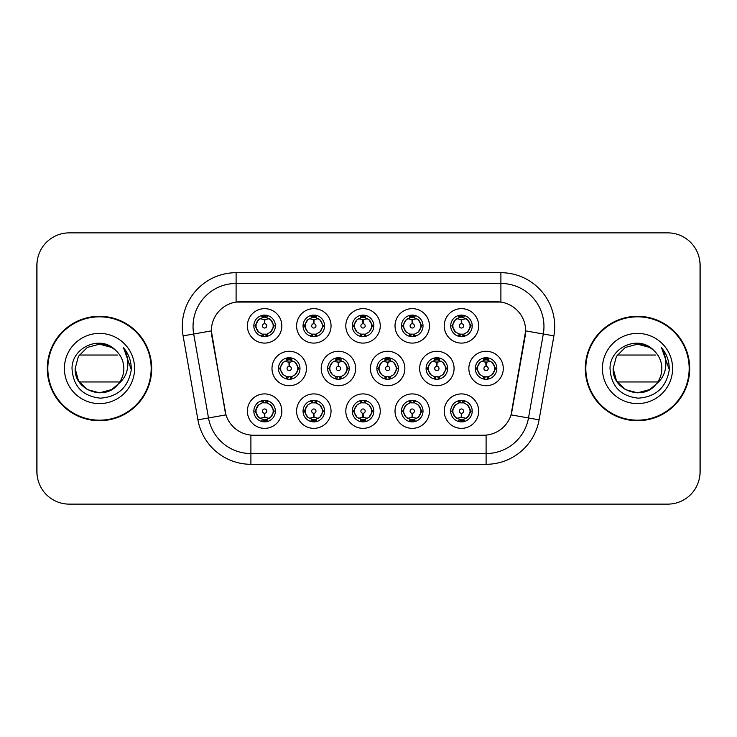 <?xml version="1.0" encoding="UTF-8"?>
<svg xmlns="http://www.w3.org/2000/svg" width="737" height="737" viewBox="0 0 737 737"><rect width="100%" height="100%" fill="white"/><g stroke="black" fill="none" stroke-linecap="round" stroke-linejoin="round"><path stroke-width="1.11" d="M429.468 411.126A17.227 17.227 0 0 1 412.25 428.354A17.227 17.227 0 0 1 395.023 411.126A17.227 17.227 0 0 1 412.25 393.908A17.227 17.227 0 0 1 429.468 411.126M401.481 411.126A10.76 10.76 0 0 0 412.25 421.896A10.76 10.76 0 0 0 423.01 411.126A10.76 10.76 0 0 0 412.25 400.366A10.76 10.76 0 0 0 401.481 411.126L402.651 411.126L406.317 417.372A8.614 8.614 0 0 1 406.317 404.88L402.651 411.126M380.255 411.126A17.227 17.227 0 0 1 363.028 428.354A17.227 17.227 0 0 1 345.81 411.126A17.227 17.227 0 0 1 363.028 393.908A17.227 17.227 0 0 1 380.255 411.126M352.268 411.126A10.76 10.76 0 0 0 363.028 421.896A10.76 10.76 0 0 0 373.797 411.126A10.76 10.76 0 0 0 363.028 400.366A10.76 10.76 0 0 0 352.268 411.126L353.438 411.126L357.104 417.372A8.614 8.614 0 0 1 357.104 404.88L353.438 411.126M331.042 411.126A17.227 17.227 0 0 1 313.815 428.354A17.227 17.227 0 0 1 296.596 411.126A17.227 17.227 0 0 1 313.815 393.908A17.227 17.227 0 0 1 331.042 411.126M303.054 411.126A10.76 10.76 0 0 0 313.815 421.896A10.76 10.76 0 0 0 324.584 411.126A10.76 10.76 0 0 0 313.815 400.366A10.76 10.76 0 0 0 303.054 411.126L304.215 411.126L307.891 417.372A8.614 8.614 0 0 1 307.891 404.88L304.215 411.126M281.829 411.126A17.227 17.227 0 0 1 264.601 428.354A17.227 17.227 0 0 1 247.383 411.126A17.227 17.227 0 0 1 264.601 393.908A17.227 17.227 0 0 1 281.829 411.126M253.841 411.126A10.76 10.76 0 0 0 264.601 421.896A10.76 10.76 0 0 0 275.371 411.126A10.76 10.76 0 0 0 264.601 400.366A10.76 10.76 0 0 0 253.841 411.126L255.002 411.126L258.678 417.372A8.614 8.614 0 0 1 258.669 404.88L255.002 411.126M478.682 411.126A17.227 17.227 0 0 1 461.463 428.354A17.227 17.227 0 0 1 444.236 411.126A17.227 17.227 0 0 1 461.463 393.908A17.227 17.227 0 0 1 478.682 411.126M450.694 411.126A10.76 10.76 0 0 0 461.463 421.896A10.76 10.76 0 0 0 472.224 411.126A10.76 10.76 0 0 0 461.463 400.366A10.76 10.76 0 0 0 450.694 411.126L451.864 411.126L455.53 417.372A8.614 8.614 0 0 1 455.53 404.88L451.864 411.126M454.075 368.5A17.227 17.227 0 0 1 436.857 385.727A17.227 17.227 0 0 1 419.629 368.5A17.227 17.227 0 0 1 436.857 351.273A17.227 17.227 0 0 1 454.075 368.5M426.087 368.5A10.76 10.76 0 0 0 436.857 379.26A10.76 10.76 0 0 0 447.617 368.5A10.76 10.76 0 0 0 436.857 357.74A10.76 10.76 0 0 0 426.087 368.5L427.257 368.518L430.924 374.746A8.614 8.614 0 0 1 430.933 362.245L427.257 368.518M404.862 368.5A17.227 17.227 0 0 1 387.644 385.727A17.227 17.227 0 0 1 370.416 368.5A17.227 17.227 0 0 1 387.644 351.273A17.227 17.227 0 0 1 404.862 368.5M376.874 368.5A10.76 10.76 0 0 0 387.644 379.26A10.76 10.76 0 0 0 398.404 368.5A10.76 10.76 0 0 0 387.644 357.74A10.76 10.76 0 0 0 376.874 368.5L378.044 368.518L381.711 374.746A8.614 8.614 0 0 1 381.72 362.245L378.044 368.518M355.649 368.5A17.227 17.227 0 0 1 338.421 385.727A17.227 17.227 0 0 1 321.203 368.5A17.227 17.227 0 0 1 338.421 351.273A17.227 17.227 0 0 1 355.649 368.5M327.661 368.5A10.76 10.76 0 0 0 338.421 379.26A10.76 10.76 0 0 0 349.191 368.5A10.76 10.76 0 0 0 338.421 357.74A10.76 10.76 0 0 0 327.661 368.5L328.822 368.518L332.498 374.746A8.614 8.614 0 0 1 332.507 362.245A8.614 8.614 0 0 0 329.817 368.5M306.435 368.5A17.227 17.227 0 0 1 289.208 385.727A17.227 17.227 0 0 1 271.99 368.5A17.227 17.227 0 0 1 289.208 351.273A17.227 17.227 0 0 1 306.435 368.5M278.448 368.5A10.76 10.76 0 0 0 289.208 379.26A10.76 10.76 0 0 0 299.977 368.5A10.76 10.76 0 0 0 289.208 357.74A10.76 10.76 0 0 0 278.448 368.5L279.609 368.518L283.284 374.746A8.614 8.614 0 0 1 283.294 362.245L279.609 368.518M503.288 368.5A17.227 17.227 0 0 1 486.07 385.727A17.227 17.227 0 0 1 468.843 368.5A17.227 17.227 0 0 1 486.07 351.273A17.227 17.227 0 0 1 503.288 368.5M475.301 368.5A10.76 10.76 0 0 0 486.07 379.26A10.76 10.76 0 0 0 496.83 368.5A10.76 10.76 0 0 0 486.07 357.74A10.76 10.76 0 0 0 475.301 368.5L476.471 368.518L480.137 374.746A8.614 8.614 0 0 1 480.156 362.245L476.471 368.518M429.468 325.874A17.227 17.227 0 0 1 412.25 343.092A17.227 17.227 0 0 1 395.023 325.874A17.227 17.227 0 0 1 412.25 308.646A17.227 17.227 0 0 1 429.468 325.874M401.481 325.874A10.76 10.76 0 0 0 412.25 336.634A10.76 10.76 0 0 0 423.01 325.874A10.76 10.76 0 0 0 412.25 315.104A10.76 10.76 0 0 0 401.481 325.874M380.255 325.874A17.227 17.227 0 0 1 363.028 343.092A17.227 17.227 0 0 1 345.81 325.874A17.227 17.227 0 0 1 363.028 308.646A17.227 17.227 0 0 1 380.255 325.874M352.268 325.874A10.76 10.76 0 0 0 363.028 336.634A10.76 10.76 0 0 0 373.797 325.874A10.76 10.76 0 0 0 363.028 315.104A10.76 10.76 0 0 0 352.268 325.874M331.042 325.874A17.227 17.227 0 0 1 313.815 343.092A17.227 17.227 0 0 1 296.596 325.874A17.227 17.227 0 0 1 313.815 308.646A17.227 17.227 0 0 1 331.042 325.874M303.054 325.874A10.76 10.76 0 0 0 313.815 336.634A10.76 10.76 0 0 0 324.584 325.874A10.76 10.76 0 0 0 313.815 315.104A10.76 10.76 0 0 0 303.054 325.874M281.829 325.874A17.227 17.227 0 0 1 264.601 343.092A17.227 17.227 0 0 1 247.383 325.874A17.227 17.227 0 0 1 264.601 308.646A17.227 17.227 0 0 1 281.829 325.874M253.841 325.874A10.76 10.76 0 0 0 264.601 336.634A10.76 10.76 0 0 0 275.371 325.874A10.76 10.76 0 0 0 264.601 315.104A10.76 10.76 0 0 0 253.841 325.874M478.682 325.874A17.227 17.227 0 0 1 461.463 343.092A17.227 17.227 0 0 1 444.236 325.874A17.227 17.227 0 0 1 461.463 308.646A17.227 17.227 0 0 1 478.682 325.874M450.694 325.874A10.76 10.76 0 0 0 461.463 336.634A10.76 10.76 0 0 0 472.224 325.874A10.76 10.76 0 0 0 461.463 315.104A10.76 10.76 0 0 0 450.694 325.874M197.903 419.823L183.098 335.869A53.819 53.819 0 0 1 236.098 272.699L500.902 272.699A53.819 53.819 0 0 1 553.902 335.869L539.097 419.823A53.819 53.819 0 0 1 486.098 464.301L250.902 464.301A53.819 53.819 0 0 1 197.903 419.823L225.964 414.876L211.786 335.869A29.065 29.065 0 0 1 240.4 301.765L496.6 301.765A29.065 29.065 0 0 1 525.214 335.869L511.929 411.218A29.065 29.065 0 0 1 483.306 435.235L253.694 435.235A29.065 29.065 0 0 1 225.071 411.218L211.344 330.885L193.693 333.999A43.059 43.059 0 0 1 236.098 283.459L500.902 283.459A43.059 43.059 0 0 1 543.307 333.999L528.503 417.962A43.059 43.059 0 0 1 486.098 453.541L250.902 453.541A43.059 43.059 0 0 1 208.497 417.962L193.693 333.999A43.059 43.059 0 0 1 193.039 326.519M47.288 368.5A52.207 52.207 0 0 0 99.495 420.707A52.207 52.207 0 0 0 151.702 368.5A52.207 52.207 0 0 0 99.495 316.293A52.207 52.207 0 0 0 47.288 368.5M585.298 368.5A52.207 52.207 0 0 0 637.505 420.707A52.207 52.207 0 0 0 689.712 368.5A52.207 52.207 0 0 0 637.505 316.293A52.207 52.207 0 0 0 585.298 368.5M236.098 272.699L236.098 302.078L500.902 302.078L500.902 272.699M211.344 330.821L211.657 326.519M483.306 435.235L253.694 435.235M553.902 335.869L525.656 330.885L511.036 414.876L539.097 419.823M511.929 411.218L511.754 412.14M225.246 412.14L225.071 411.218M700.039 265.163A32.29 32.29 0 0 0 667.75 232.874L69.25 232.874A32.29 32.29 0 0 0 36.961 265.163L36.961 471.837A32.29 32.29 0 0 0 69.25 504.126L667.75 504.126A32.29 32.29 0 0 0 700.039 471.837L700.039 265.163M37.532 259.102A32.29 32.29 0 0 0 36.85 265.698L36.85 471.302A32.29 32.29 0 0 0 37.532 477.898M699.468 477.898A32.29 32.29 0 0 0 700.15 471.302L700.15 265.698A32.29 32.29 0 0 0 699.468 259.102M460.468 319.296L461.178 319.425L461.371 323.727A2.147 2.147 180 0 0 459.308 325.92A2.147 2.147 180 0 0 461.463 328.029A2.147 2.147 180 0 0 463.61 325.92A2.147 2.147 180 0 0 461.555 323.727L461.74 319.425L462.449 319.296M466.143 318.642L461.731 319.637M470.077 325.874A8.614 8.614 0 0 1 467.387 332.12L471.063 325.874L467.387 319.628A8.614 8.614 0 0 1 470.077 325.874M459.344 336.431L460.247 334.395L455.53 332.12C451.993 327.947 451.993 323.783 455.53 319.628L451.864 325.883L455.53 332.12A8.614 8.614 0 0 1 455.549 319.618A8.614 8.614 0 0 0 452.85 325.874M461.933 315.123L461.832 317.269L463.656 317.546A8.614 8.614 0 0 1 463.72 317.564L464.614 315.583M458.939 317.638L461.086 317.269L461.049 316.468M460.993 315.123L461.086 317.269M463.582 315.316L462.375 317.315L467.387 319.628C470.934 323.792 470.934 327.956 467.387 332.12L463.72 334.183L464.614 336.164M463.582 336.431L462.67 334.395L463.72 334.183M462.375 334.432L463.306 336.477M463.757 334.174L458.939 334.11M459.344 315.316L460.247 317.343L455.53 319.628M460.542 317.315L459.612 315.27M461.187 319.637L456.783 318.642M485.075 361.922L485.784 362.051L485.978 366.353A2.147 2.147 180 0 0 483.923 368.546A2.147 2.147 180 0 0 486.07 370.656A2.147 2.147 180 0 0 488.216 368.546A2.147 2.147 180 0 0 486.162 366.353L486.346 362.051L487.056 361.922M490.75 361.268L486.337 362.263M494.684 368.5A8.614 8.614 0 0 1 491.994 374.746L495.669 368.5L491.994 362.254A8.614 8.614 0 0 1 494.684 368.5M486.54 357.749L486.448 359.896L488.262 360.172A8.614 8.614 0 0 1 488.327 360.19L489.221 358.21M483.546 360.264L485.692 359.896L485.655 359.094M485.6 357.749L485.692 359.896M488.189 357.942L486.991 359.942L491.994 362.254C495.54 366.427 495.54 370.582 491.994 374.746L488.327 376.81L489.221 378.79M488.189 379.058L487.277 377.022L488.327 376.81M486.991 377.058L487.912 379.104M488.364 376.8L483.555 376.736M483.951 379.058L485.149 377.058L483.804 376.81L482.919 378.79M483.951 357.942L484.854 359.978L480.137 362.254C476.599 366.418 476.599 370.573 480.137 374.746L483.804 376.81M485.794 362.263L481.39 361.268M462.449 417.704L461.74 417.575L461.555 413.273A2.147 2.147 -0 0 0 463.61 411.08A2.147 2.147 -0 0 0 461.463 408.971A2.147 2.147 -0 0 0 459.308 411.08A2.147 2.147 -0 0 0 461.371 413.273L461.178 417.575L460.468 417.704M456.783 418.358L461.187 417.363M463.582 421.684L462.67 419.657L467.387 417.372C470.934 413.217 470.934 409.053 467.387 404.88A8.614 8.614 0 0 1 467.378 417.382L471.063 411.117L467.387 404.88L463.72 402.817L464.614 400.836M460.993 421.877L461.086 419.731L459.262 419.454A8.614 8.614 0 0 1 459.197 419.436L458.313 421.417M463.978 419.362L461.841 419.731L461.869 420.532M461.933 421.877L461.841 419.731M459.344 421.684L460.542 419.685L455.53 417.372C451.993 413.208 451.993 409.044 455.53 404.88L459.197 402.817L458.313 400.836M459.344 400.569L460.247 402.605L459.197 402.817M460.542 402.568L459.612 400.523M459.16 402.826L463.978 402.89M463.582 400.569L462.375 402.568L463.72 402.817M462.375 419.685L463.306 421.73M461.731 417.363L466.143 418.358M151.168 368.5A51.673 51.673 0 0 0 99.495 316.827A51.673 51.673 0 0 0 47.831 368.5A51.673 51.673 0 0 0 99.495 420.173A51.673 51.673 0 0 0 151.168 368.5M111.665 389.578A24.33 24.33 0 0 0 119.772 381.959L79.228 381.959M117.938 384.382L111.665 389.578L99.495 392.83L87.335 389.578L78.426 380.67L75.165 368.5L78.426 356.33L87.335 347.422L99.495 344.17L111.665 347.422L115.469 350.139C100.472 334.432 71.775 347.376 72.023 368.5C73.12 386.271 82.544 396.156 100.278 398.164C117.754 396.902 128.054 387.616 131.177 370.324L131.232 368.5C131.14 360.522 128.487 353.511 123.263 347.477C127.234 353.99 128.634 361.001 127.464 368.5C126.368 374.811 123.291 379.988 118.233 384.023L111.665 389.578L99.495 392.83L87.335 389.578L78.426 380.67L75.165 368.5L78.426 380.67L87.335 389.578L99.495 392.83L111.665 389.578L118.233 384.023L114.751 387.459M112.89 388.823L118.233 384.023L112.954 388.777M97.395 344.253A24.33 24.33 0 0 1 115.469 350.139C120.905 355.059 123.696 361.176 123.834 368.5C123.798 374.258 121.937 379.435 118.233 384.023L111.665 389.578L99.495 392.83L87.335 389.578L78.426 380.67L75.165 368.5C73.921 390.103 104.507 401.462 117.69 384.659M64.405 368.5A35.1 35.1 0 0 0 99.495 403.6A35.1 35.1 0 0 0 134.595 368.5A35.1 35.1 0 0 0 99.495 333.4A35.1 35.1 0 0 0 64.405 368.5M79.228 355.041L117.459 355.041M123.503 347.744L131.223 369.421L123.503 347.744M689.169 368.5A51.673 51.673 0 0 0 637.505 316.827A51.673 51.673 0 0 0 585.832 368.5A51.673 51.673 0 0 0 637.505 420.173A51.673 51.673 0 0 0 689.169 368.5M649.666 389.578A24.33 24.33 0 0 0 657.773 381.959L617.228 381.959M656.243 384.023L649.666 389.578L637.505 392.83L625.335 389.578L616.427 380.67L613.166 368.5L616.427 356.33L625.335 347.422L637.505 344.17L649.666 347.422L653.47 350.139C638.472 334.432 609.775 347.376 610.024 368.5C611.13 386.271 620.545 396.156 638.288 398.164C655.755 396.902 666.055 387.616 669.187 370.324L669.233 368.5C669.141 360.522 666.488 353.511 661.264 347.477C665.235 353.99 666.635 361.001 665.465 368.5C664.369 374.811 661.292 379.988 656.243 384.023L649.666 389.578L637.505 392.83L625.335 389.578L616.427 380.67L613.166 368.5L616.427 380.67L625.335 389.578L637.505 392.83L649.666 389.578L656.243 384.023L649.666 389.578L637.505 392.83L625.335 389.578L616.427 380.67L613.166 368.5L616.427 380.67L625.335 389.578L637.505 392.83L649.666 389.578L656.243 384.023L649.666 389.578L637.505 392.83L625.335 389.578L616.427 380.67L613.166 368.5L616.427 380.67L625.335 389.578L637.505 392.83L649.666 389.578L656.243 384.023L649.666 389.578L637.505 392.83L625.335 389.578L616.427 380.67L613.166 368.5C611.922 390.103 642.517 401.462 655.7 384.659L656.243 384.023C659.937 379.435 661.798 374.258 661.835 368.5C661.697 361.176 658.906 355.059 653.47 350.139A24.33 24.33 0 0 0 635.395 344.253M602.405 368.5A35.1 35.1 0 0 0 637.505 403.6A35.1 35.1 0 0 0 672.595 368.5A35.1 35.1 0 0 0 637.505 333.4A35.1 35.1 0 0 0 602.405 368.5M617.228 355.041L655.46 355.041M661.504 347.744L669.224 369.421L661.504 347.744M411.255 319.296L411.965 319.425L412.149 323.727A2.147 2.147 180 0 0 410.094 325.92A2.147 2.147 180 0 0 412.25 328.029A2.147 2.147 180 0 0 414.397 325.92A2.147 2.147 180 0 0 412.342 323.727L412.527 319.425L413.236 319.296M416.93 318.642L412.517 319.637M420.855 325.874A8.614 8.614 0 0 1 418.174 332.12L421.85 325.874L418.174 319.628A8.614 8.614 0 0 1 420.855 325.874M410.131 315.316L411.034 317.343L406.317 319.628C402.78 323.783 402.78 327.947 406.317 332.12A8.614 8.614 0 0 1 406.327 319.618L402.651 325.883L406.317 332.12L409.984 334.183L409.099 336.164M412.72 315.123L412.619 317.269L414.443 317.546A8.614 8.614 0 0 1 414.507 317.564L415.392 315.583M409.726 317.638L411.872 317.269L411.836 316.468M411.78 315.123L411.872 317.269M414.36 315.316L413.162 317.315L418.174 319.628C421.721 323.792 421.721 327.956 418.174 332.12L414.507 334.183L415.392 336.164M414.36 336.431L413.457 334.395L414.507 334.183M414.544 334.174L409.726 334.11M410.131 336.431L411.329 334.432L409.984 334.183M411.329 317.315L410.398 315.27M411.974 319.637L407.57 318.642M362.042 319.296L362.751 319.425L362.936 323.727A2.147 2.147 180 0 0 360.881 325.92A2.147 2.147 180 0 0 363.028 328.029A2.147 2.147 180 0 0 365.183 325.92A2.147 2.147 180 0 0 363.129 323.727L363.313 319.425L364.023 319.296M367.708 318.642L363.304 319.637M371.641 325.874A8.614 8.614 0 0 1 368.961 332.12L372.627 325.874L368.961 319.628A8.614 8.614 0 0 1 371.641 325.874M360.918 315.316L361.821 317.343L357.104 319.628C353.557 323.783 353.557 327.947 357.104 332.12A8.614 8.614 0 0 1 357.113 319.618L353.438 325.883L357.104 332.12L360.771 334.183L359.886 336.164M363.498 315.123L363.405 317.269L365.23 317.546A8.614 8.614 0 0 1 365.294 317.564L366.178 315.583M360.513 317.638L362.659 317.269L362.622 316.468M362.558 315.123L362.659 317.269M365.147 315.316L363.949 317.315L368.961 319.628C372.498 323.792 372.498 327.956 368.961 332.12L365.294 334.183L366.178 336.164M365.147 336.431L364.244 334.395L365.294 334.183M363.949 334.432L364.879 336.477M365.331 334.174L360.513 334.11M360.918 336.431L362.116 334.432L360.771 334.183M362.761 319.637L358.348 318.642M312.829 319.296L313.538 319.425L313.722 323.727A2.147 2.147 180 0 0 311.668 325.92A2.147 2.147 180 0 0 313.815 328.029A2.147 2.147 180 0 0 315.97 325.92A2.147 2.147 180 0 0 313.907 323.727L314.1 319.425L314.81 319.296M318.495 318.642L314.091 319.637M322.428 325.874A8.614 8.614 0 0 1 319.747 332.12L323.414 325.874L319.747 319.628A8.614 8.614 0 0 1 322.428 325.874M311.696 315.316L312.608 317.343L307.891 319.628C304.344 323.783 304.344 327.947 307.891 332.12A8.614 8.614 0 0 1 307.9 319.618L304.215 325.883L307.891 332.12L311.558 334.183L310.673 336.164M314.284 315.123L314.192 317.269L316.016 317.546A8.614 8.614 0 0 1 316.081 317.564L316.965 315.583M311.3 317.638L313.437 317.269L313.409 316.468M313.345 315.123L313.437 317.269M315.933 315.316L314.736 317.315L319.747 319.628C323.285 323.792 323.285 327.956 319.747 332.12L316.081 334.183L316.965 336.164M315.933 336.431L315.031 334.395L316.081 334.183M314.736 334.432L315.666 336.477M316.118 334.174L311.3 334.11M311.696 336.431L312.903 334.432L311.558 334.183M312.903 317.315L311.972 315.27M313.547 319.637L309.135 318.642M263.616 319.296L264.325 319.425L264.509 323.727A2.147 2.147 180 0 0 262.455 325.92A2.147 2.147 180 0 0 264.601 328.029A2.147 2.147 180 0 0 266.748 325.92A2.147 2.147 180 0 0 264.694 323.727L264.887 319.425L265.596 319.296M269.281 318.642L264.878 319.637M273.215 325.874A8.614 8.614 0 0 1 270.534 332.12L274.201 325.874L270.534 319.628A8.614 8.614 0 0 1 273.215 325.874M262.483 315.316L263.395 317.343L258.678 319.628C255.131 323.783 255.131 327.947 258.678 332.12A8.614 8.614 0 0 1 258.687 319.618L255.002 325.883L258.678 332.12L262.344 334.183L261.451 336.164M265.071 315.123L264.979 317.269L266.803 317.546A8.614 8.614 0 0 1 266.868 317.564L267.752 315.583M262.086 317.638L264.224 317.269L264.196 316.468M264.132 315.123L264.224 317.269M266.72 315.316L265.523 317.315L270.534 319.628C274.072 323.792 274.072 327.956 270.534 332.12L266.868 334.183L262.086 334.11M266.72 336.431L265.817 334.395L266.868 334.183L267.752 336.164M265.523 334.432L266.453 336.477M262.483 336.431L263.68 334.432L262.344 334.183M264.334 319.637L259.921 318.642M413.236 417.704L412.527 417.575L412.342 413.273A2.147 2.147 -0 0 0 414.397 411.08A2.147 2.147 -0 0 0 412.25 408.971A2.147 2.147 -0 0 0 410.094 411.08A2.147 2.147 -0 0 0 412.149 413.273L411.965 417.575L411.255 417.704M407.57 418.358L411.974 417.363M414.36 421.684L413.457 419.657L418.174 417.372C421.721 413.217 421.721 409.053 418.174 404.88A8.614 8.614 0 0 1 418.165 417.382L421.85 411.117L418.174 404.88L414.507 402.817L415.392 400.836M411.78 421.877L411.872 419.731L410.048 419.454A8.614 8.614 0 0 1 409.984 419.436L409.099 421.417M414.765 419.362L412.619 419.731L412.656 420.532M412.72 421.877L412.619 419.731M410.131 421.684L411.329 419.685L406.317 417.372C402.78 413.208 402.78 409.044 406.317 404.88L409.984 402.817L409.099 400.836M410.131 400.569L411.034 402.605L409.984 402.817M411.329 402.568L410.398 400.523M409.947 402.826L414.765 402.89M414.36 400.569L413.162 402.568L414.507 402.817M412.517 417.363L416.93 418.358M364.023 417.704L363.313 417.575L363.129 413.273A2.147 2.147 -0 0 0 365.183 411.08A2.147 2.147 -0 0 0 363.028 408.971A2.147 2.147 -0 0 0 360.881 411.08A2.147 2.147 -0 0 0 362.936 413.273L362.751 417.575L362.042 417.704M358.348 418.358L362.761 417.363M365.147 421.684L364.244 419.657L368.961 417.372C372.498 413.217 372.498 409.053 368.961 404.88A8.614 8.614 0 0 1 368.951 417.382L372.627 411.117L368.961 404.88L365.294 402.817L366.178 400.836M362.558 421.877L362.659 419.731L360.835 419.454A8.614 8.614 0 0 1 360.771 419.436L359.886 421.417M365.552 419.362L363.405 419.731L363.442 420.532M363.498 421.877L363.405 419.731M360.918 421.684L362.116 419.685L357.104 417.372C353.557 413.208 353.557 409.044 357.104 404.88L360.771 402.817L359.886 400.836M360.918 400.569L361.821 402.605L360.771 402.817M360.734 402.826L365.552 402.89M365.147 400.569L363.949 402.568L365.294 402.817M363.949 419.685L364.879 421.73M363.304 417.363L367.708 418.358M314.81 417.704L314.1 417.575L313.907 413.273A2.147 2.147 -0 0 0 315.97 411.08A2.147 2.147 -0 0 0 313.815 408.971A2.147 2.147 -0 0 0 311.668 411.08A2.147 2.147 -0 0 0 313.722 413.273L313.538 417.575L312.829 417.704M309.135 418.358L313.547 417.363M315.933 400.569L315.031 402.605L319.747 404.88C323.285 409.053 323.285 413.217 319.747 417.372L323.414 411.117L319.747 404.88A8.614 8.614 0 0 1 319.729 417.382A8.614 8.614 0 0 0 322.428 411.126M313.345 421.877L313.446 419.731L311.622 419.454A8.614 8.614 0 0 1 311.558 419.436L310.673 421.417M316.339 419.362L314.192 419.731L314.229 420.532M314.284 421.877L314.192 419.731M311.696 421.684L312.903 419.685L307.891 417.372C304.344 413.208 304.344 409.044 307.891 404.88L311.558 402.817L310.673 400.836M311.696 400.569L312.608 402.605L311.558 402.817M312.903 402.568L311.972 400.523M311.521 402.826L316.339 402.89M315.933 421.684L315.031 419.657L319.747 417.372M314.736 419.685L315.666 421.73M314.091 417.363L318.495 418.358M265.596 417.704L264.887 417.575L264.694 413.273A2.147 2.147 -0 0 0 266.748 411.08A2.147 2.147 -0 0 0 264.601 408.971A2.147 2.147 -0 0 0 262.455 411.08A2.147 2.147 -0 0 0 264.509 413.273L264.316 417.575L263.616 417.704M259.921 418.358L264.334 417.363M266.72 421.684L265.817 419.657L270.534 417.372C274.072 413.217 274.072 409.053 270.534 404.88A8.614 8.614 0 0 1 270.516 417.382L274.201 411.117L270.534 404.88L266.868 402.817L267.752 400.836M264.132 421.877L264.224 419.731L262.409 419.454A8.614 8.614 0 0 1 262.344 419.436L261.451 421.417M267.126 419.362L264.979 419.731L265.016 420.532M265.071 421.877L264.979 419.731M262.483 421.684L263.68 419.685L258.678 417.372C255.131 413.208 255.131 409.044 258.669 404.88L262.344 402.817L267.116 402.89M262.483 400.569L263.395 402.605L262.344 402.817L261.451 400.836M266.72 400.569L265.523 402.568L266.868 402.817M265.523 419.685L266.453 421.73M264.878 417.363L269.281 418.358M435.862 361.922L436.571 362.051L436.755 366.353A2.147 2.147 180 0 0 434.701 368.546A2.147 2.147 180 0 0 436.857 370.656A2.147 2.147 180 0 0 439.003 368.546A2.147 2.147 180 0 0 436.949 366.353L437.133 362.051L437.842 361.922M441.537 361.268L437.124 362.263M445.461 368.5A8.614 8.614 0 0 1 442.78 374.746L446.456 368.5L442.78 362.254A8.614 8.614 0 0 1 445.461 368.5M437.327 357.749L437.225 359.896L439.049 360.172A8.614 8.614 0 0 1 439.114 360.19L439.998 358.21M434.333 360.264L436.479 359.896L436.442 359.094M436.387 357.749L436.479 359.896M438.976 357.942L437.769 359.942L442.78 362.254C446.327 366.427 446.327 370.582 442.78 374.746L439.114 376.81L439.998 378.79M438.976 379.058L438.064 377.022L439.114 376.81M437.769 377.058L438.699 379.104M439.151 376.8L434.333 376.736M434.738 379.058L435.935 377.058L434.59 376.81L433.706 378.79M434.738 357.942L435.641 359.978L430.924 362.254C427.386 366.418 427.386 370.573 430.924 374.746L434.59 376.81M435.935 359.942L435.005 357.896M436.58 362.263L432.177 361.268M386.649 361.922L387.358 362.051L387.542 366.353A2.147 2.147 180 0 0 385.488 368.546A2.147 2.147 180 0 0 387.644 370.656A2.147 2.147 180 0 0 389.79 368.546A2.147 2.147 180 0 0 387.736 366.353L387.92 362.051L388.629 361.922M392.324 361.268L387.911 362.263M396.248 368.5A8.614 8.614 0 0 1 393.567 374.746L397.234 368.5L393.567 362.254A8.614 8.614 0 0 1 396.248 368.5M388.104 357.749L388.012 359.896L389.836 360.172A8.614 8.614 0 0 1 389.901 360.19L390.785 358.21M385.119 360.264L387.266 359.896L387.229 359.094M387.174 357.749L387.266 359.896M389.753 357.942L388.556 359.942L393.567 362.254C397.105 366.427 397.105 370.582 393.567 374.746L389.901 376.81L385.119 376.736M389.753 379.058L388.85 377.022L389.901 376.81L390.785 378.79M388.556 377.058L389.486 379.104M385.525 379.058L386.722 377.058L385.377 376.81L384.493 378.79M385.525 357.942L386.428 359.978L381.711 362.254C378.173 366.418 378.173 370.573 381.711 374.746L385.377 376.81M386.722 359.942L385.792 357.896M387.367 362.263L382.964 361.268M337.435 361.922L338.145 362.051L338.329 366.353A2.147 2.147 180 0 0 336.275 368.546A2.147 2.147 180 0 0 338.421 370.656A2.147 2.147 180 0 0 340.577 368.546A2.147 2.147 180 0 0 338.523 366.353L338.707 362.051L339.416 361.922M343.101 361.268L338.698 362.263M347.035 368.5A8.614 8.614 0 0 1 344.354 374.746L348.021 368.5L344.354 362.254A8.614 8.614 0 0 1 347.035 368.5M338.891 357.749L338.799 359.896L340.623 360.172A8.614 8.614 0 0 1 340.687 360.19L341.572 358.21M335.906 360.264L338.053 359.896L338.016 359.094M337.951 357.749L338.053 359.896M340.54 357.942L339.342 359.942L344.354 362.254C347.892 366.427 347.892 370.582 344.354 374.746L340.687 376.81L341.572 378.79M340.54 379.058L339.637 377.022L340.687 376.81M339.342 377.058L340.273 379.104M340.724 376.8L335.906 376.736M336.302 379.058L337.509 377.058L336.164 376.81L335.28 378.79M336.302 357.942L337.214 359.978L332.498 362.254C328.951 366.418 328.951 370.573 332.498 374.746L336.164 376.81M337.509 359.942L336.579 357.896M332.498 362.254L328.822 368.518M338.154 362.263L333.741 361.268M288.222 361.922L288.932 362.051L289.116 366.353A2.147 2.147 180 0 0 287.062 368.546A2.147 2.147 180 0 0 289.208 370.656A2.147 2.147 180 0 0 291.355 368.546A2.147 2.147 180 0 0 289.3 366.353L289.494 362.051L290.203 361.922M293.888 361.268L289.484 362.263M297.822 368.5A8.614 8.614 0 0 1 295.141 374.746L298.807 368.5L295.141 362.254A8.614 8.614 0 0 1 297.822 368.5M289.678 357.749L289.586 359.896L291.41 360.172A8.614 8.614 0 0 1 291.474 360.19L292.359 358.21M286.693 360.264L288.83 359.896L288.803 359.094M288.738 357.749L288.83 359.896M291.327 357.942L290.129 359.942L295.141 362.254C298.678 366.427 298.678 370.582 295.141 374.746L291.474 376.81L292.359 378.79M291.327 379.058L290.424 377.022L291.474 376.81M291.511 376.8L286.693 376.736M287.089 379.058L288.287 377.058L286.951 376.81L286.057 378.79M287.089 357.942L288.001 359.978L283.284 362.254C279.738 366.418 279.738 370.573 283.284 374.746L286.951 376.81M288.287 359.942L287.366 357.896M288.941 362.263L284.528 361.268M486.098 435.106L486.098 464.301M250.902 464.301L250.902 435.106M183.098 335.869L193.693 333.999M471.063 325.874L472.224 325.874M450.694 325.865L451.864 325.883M459.197 317.564L458.313 315.583M459.197 334.183L458.313 336.164M477.456 368.5A8.614 8.614 0 0 1 480.156 362.245M495.669 368.5L496.83 368.5M483.804 360.19L482.919 358.21M470.077 411.126A8.614 8.614 0 0 1 467.378 417.382M472.224 411.135L471.063 411.117M463.72 419.436L464.614 421.417M403.636 325.874A8.614 8.614 0 0 1 406.327 319.618M421.85 325.874L423.01 325.874M401.481 325.865L402.651 325.883M409.984 317.564L409.099 315.583M354.423 325.874A8.614 8.614 0 0 1 357.113 319.618M372.627 325.874L373.797 325.874M352.268 325.865L353.438 325.883M360.771 317.564L359.886 315.583M305.21 325.874A8.614 8.614 0 0 1 307.9 319.618M323.414 325.874L324.584 325.874M303.054 325.865L304.215 325.883M311.558 317.564L310.673 315.583M255.988 325.874A8.614 8.614 0 0 1 258.687 319.618M274.201 325.874L275.371 325.874M253.841 325.865L255.002 325.883M262.344 317.564L261.451 315.583M420.855 411.126A8.614 8.614 0 0 1 418.165 417.382M423.01 411.135L421.85 411.117M414.507 419.436L415.392 421.417M371.641 411.126A8.614 8.614 0 0 1 368.951 417.382M373.797 411.135L372.627 411.117M365.294 419.436L366.178 421.417M324.584 411.135L323.414 411.117M316.081 419.436L316.965 421.417M316.081 402.817L316.965 400.836M273.215 411.126A8.614 8.614 0 0 1 270.516 417.382M275.371 411.135L274.201 411.117M266.868 419.436L267.752 421.417M428.243 368.5A8.614 8.614 0 0 1 430.933 362.245M446.456 368.5L447.617 368.5M434.59 360.19L433.706 358.21M379.03 368.5A8.614 8.614 0 0 1 381.72 362.245M397.234 368.5L398.404 368.5M385.377 360.19L384.493 358.21M348.021 368.5L349.191 368.5M336.164 360.19L335.28 358.21M280.594 368.5A8.614 8.614 0 0 1 283.294 362.245M298.807 368.5L299.977 368.5M286.951 360.19L286.057 358.21M463.306 315.27L462.375 317.306M459.612 336.477L460.551 334.432M487.912 357.896L486.982 359.932M485.158 359.932L484.218 357.896M484.218 379.104L485.158 377.068M459.612 421.73L460.551 419.694M463.306 400.523L462.375 402.568M414.093 315.27L413.153 317.306M413.153 334.432L414.093 336.477M410.398 336.477L411.338 334.432M364.879 315.27L363.94 317.306M362.125 317.306L361.185 315.27M361.185 336.477L362.125 334.432M315.666 315.27L314.727 317.306M311.972 336.477L312.903 334.432M266.453 315.27L265.513 317.306M263.689 317.306L262.759 315.27M262.759 336.477L263.689 334.432M410.398 421.73L411.338 419.694M413.153 419.694L414.093 421.73M414.093 400.523L413.153 402.568M361.185 421.73L362.125 419.694M362.125 402.568L361.185 400.523M364.879 400.523L363.94 402.568M311.972 421.73L312.903 419.694M315.666 400.523L314.727 402.568M262.759 421.73L263.689 419.694M263.689 402.568L262.759 400.523M266.453 400.523L265.513 402.568M438.699 357.896L437.76 359.932M435.005 379.104L435.945 377.068M389.486 357.896L388.546 359.932M385.792 379.104L386.732 377.068M340.273 357.896L339.333 359.932M336.579 379.104L337.518 377.068M291.06 357.896L290.12 359.932M290.12 377.068L291.06 379.104M287.366 379.104L288.296 377.068"/></g></svg>
